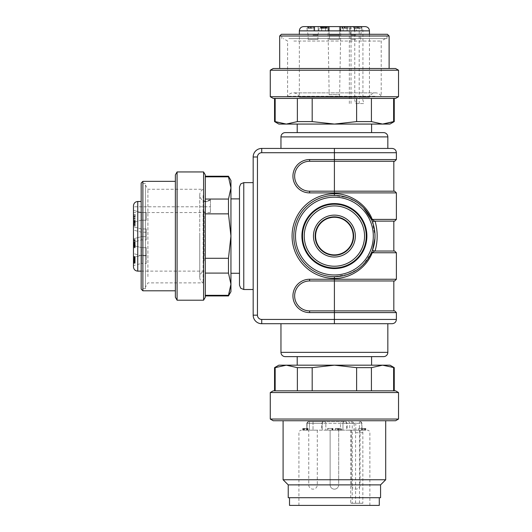 <?xml version="1.0" encoding="UTF-8"?>
<svg xmlns="http://www.w3.org/2000/svg" width="532" height="532" viewBox="0 0 532 532"><rect width="100%" height="100%" fill="white"/><g stroke="black" fill="none" stroke-linecap="round" stroke-linejoin="round"><path stroke-width="0.4" stroke-dasharray="2.66 2" d="M293.863 41.037L381.211 41.037L293.863 41.037M374.94 96.272L287.586 96.272L374.94 96.272M290.159 38.57L385.487 38.57L290.159 38.57M385.487 38.57L381.211 41.037L381.211 96.272A6.411 6.411 0 0 0 369.454 97.27L362.93 97.27L362.698 99.278L363.868 103.547L355.709 103.547L354.538 99.278L354.771 97.27L299.343 97.27A6.411 6.411 0 0 0 287.586 96.272L287.586 41.037L283.317 38.57M365.178 26.6L313.022 26.6M354.771 97.27L354.771 30.876C354.598 28.289 353.574 26.866 351.699 26.6M355.709 103.547L363.868 103.547M356.447 30.876L339.396 30.876L356.447 30.876L356.447 26.6M349.491 26.6L349.491 30.876M362.93 97.27L362.93 30.876C362.757 28.282 361.733 26.859 359.858 26.6M369.454 34.294L369.454 97.27L299.343 97.27L299.343 34.294M326.01 26.6L320.942 26.6L326.01 26.6L326.01 28.309L320.942 28.309L320.942 26.6L327.399 26.6L320.41 26.6L320.916 26.6L320.41 26.6L320.41 28.309L325.185 28.309L323.336 28.309L324.899 28.309L324.899 26.6M343.18 26.6L354.864 26.6L339.396 26.6L343.18 26.6L343.18 30.876L339.396 30.876L354.864 30.876L343.18 30.876L343.18 26.6M328.304 26.6L313.933 26.6L329.408 26.6L328.304 26.6L328.304 30.876L313.933 30.876L329.408 30.876L313.933 30.876L328.304 30.876L328.304 26.6M340.812 26.6L327.985 26.6L340.812 26.6L327.985 26.6L340.812 26.6L327.985 26.6L340.812 26.6L339.622 94.61L329.175 94.61L327.985 26.6L329.481 35.085L339.316 35.085L329.481 35.085L339.316 35.085L340.812 26.6L339.316 35.085L329.481 35.085L327.985 26.6M355.775 26.6L349.364 26.6L355.775 26.6M325.185 26.6L325.185 28.309L325.185 26.6M324.327 26.6L323.223 26.6L323.223 28.309L324.327 28.309L324.327 26.6M324.899 28.309L321.228 28.309L321.594 28.309L321.594 26.6L321.228 26.6L321.228 28.309L321.594 28.309L320.916 28.309L321.534 28.309L321.534 26.6M310.302 26.6L313.98 26.6L310.302 26.6L310.302 28.309L310.954 28.309L310.954 26.6M345.088 26.6L347.296 26.6L347.296 28.309L344.503 28.309L345.401 28.309L345.401 26.6L344.503 26.6L345.088 26.6L345.095 28.309M342.615 26.6L344.503 26.6L344.503 28.309L341.817 28.309L348.021 28.309L344.703 28.309L346.059 28.309L346.059 26.6L348.021 26.6L345.926 26.6L346.192 28.309L345.926 26.6L341.817 26.6L342.994 26.6L342.615 26.6L342.994 26.6L342.994 28.309L342.615 28.309L342.615 26.6L342.615 28.309M341.817 26.6L342.315 26.6L342.315 28.309L341.817 28.309L341.817 26.6L341.81 28.309M347.975 26.6L348.021 28.309L347.975 26.6M354.791 26.6L360.763 26.6L354.312 26.6L354.791 26.6L354.791 28.309L357.511 28.309L357.511 26.6M357.883 26.6L357.883 28.309L359.406 28.309L359.406 26.6L357.883 26.6L359.393 26.6L359.339 28.309L360.763 28.309L354.791 28.309M360.763 26.6L360.763 28.309L360.763 26.6M321.534 28.309L326.395 28.309L326.395 26.6M326.395 28.309L326.01 28.309M324.726 26.6L324.726 28.309M322.824 28.309L322.824 26.6M323.396 26.6L323.396 28.309M338.857 96.392A2.567 2.567 0 0 0 339.622 94.61L329.175 94.61A2.567 2.567 0 0 0 331.742 97.13L337.062 97.13A2.567 2.567 0 0 0 338.857 96.392M337.062 97.13L331.742 97.13M329.481 39.428L339.316 39.428L339.316 35.085L339.316 39.428L329.481 39.428L329.481 35.085L329.481 39.428L339.316 39.428L329.481 39.428M355.775 35.085L350.861 35.085L355.775 35.085M355.775 39.428L350.861 39.428L355.775 39.428M313.022 35.085L317.943 35.085L313.022 35.085M317.943 39.428L313.022 39.428L317.943 39.428L317.943 35.085L319.439 26.6M308.108 39.428L313.022 39.428L308.108 39.428L308.108 35.085L306.612 26.6M320.41 28.309L320.916 28.309L320.41 28.309L320.41 26.6M320.916 28.309L320.916 26.6M322.525 28.309L322.525 26.6M322.04 28.309L322.04 26.6M324.992 28.309L324.992 26.6M327.399 28.309L327.399 26.6M326.828 28.309L326.828 26.6M323.336 26.6L323.336 28.309M310.954 28.309L307.609 28.309L309.71 28.309L308.553 28.309L309.145 28.309L309.145 26.6M309.145 28.309L310.302 28.309M308.553 28.309L308.553 26.6M309.71 28.309L309.71 26.6M307.609 28.309L307.609 26.6M308.154 28.309L308.154 26.6M313.494 28.309L313.494 26.6M313.98 28.309L313.98 26.6M310.848 28.309L310.848 26.6M311.499 28.309L311.499 26.6M310.256 28.309L312.437 28.309L310.256 28.309L310.256 26.6L312.437 26.6L310.256 26.6M308.74 28.309L308.74 26.6M312.437 28.309L312.437 26.6M345.195 28.309L345.195 26.6M344.703 26.6L344.703 28.309M358.428 28.309L358.428 26.6M357.511 28.309L357.883 28.309M355.709 28.309L355.709 26.6M358.083 28.309L358.083 26.6M354.312 26.6L354.312 28.309M288.863 38.57L386.983 38.57L288.863 38.57M379.941 34.294L281.82 34.294L379.941 34.294M387.409 34.294L281.388 34.294M389.118 36.003L279.679 36.003M381.79 68.495L279.679 68.495L381.79 68.495M395.562 68.495L273.235 68.495M398.528 70.204L270.276 70.204M270.276 96.711L398.528 96.711M273.235 98.42L395.562 98.42M312.184 98.42L356.613 98.42L312.184 98.42L312.184 121.602L334.402 124.069L356.613 121.602L371.422 121.602L382.528 124.069L389.976 124.069M371.422 98.42L393.633 98.42L371.422 98.42L371.422 121.602M393.633 98.42L394.252 98.42L393.633 98.42L393.633 121.602L394.252 121.602M275.164 98.42L297.375 98.42L274.552 98.42L275.164 98.42L275.164 121.602L274.552 121.602M278.828 124.069L286.269 124.069L297.375 121.602L312.184 121.602M297.375 121.602L297.375 98.42M356.613 121.602L356.613 98.42M286.269 124.069L382.528 124.069M371.595 124.069L297.208 124.069L371.595 124.069M297.208 132.621L371.595 132.621L297.208 132.621M383.565 132.621L285.238 132.621M280.963 148.435L387.835 148.435L280.963 148.435M396.387 152.711L261.724 152.711A4.276 4.276 0 0 0 257.448 156.987L257.448 315.163L253.172 315.163L253.172 156.987A8.552 8.552 0 0 1 261.724 148.435L392.111 148.435M253.172 236.075L253.172 289.514L253.172 236.075M239.493 186.912L239.493 285.238M239.493 236.075L239.493 273.268L239.493 236.075M230.948 273.268L230.948 198.882L230.948 273.268M230.948 291.649L230.948 180.501M228.474 295.925L228.474 295.313L205.292 295.313L205.292 295.925L205.292 273.096L205.292 295.313M230.948 284.201L228.474 273.096L205.292 273.096L205.292 258.286L205.292 273.096M205.292 297.235L205.292 174.915M205.292 213.864L205.292 258.286L205.292 199.054L205.292 213.864L228.474 213.864L228.474 199.054L230.948 187.949M205.292 176.837L205.292 199.054L205.292 176.225L205.292 176.837L228.474 176.837L228.474 176.225M205.292 258.286L228.474 258.286L230.948 236.075L228.474 213.864M228.474 273.096L228.474 258.286M205.292 199.054L228.474 199.054M203.583 300.201L203.583 171.949M177.083 171.949L177.083 300.201M175.367 174.915L175.367 297.235M175.367 283.463L175.367 181.352L175.367 283.463M142.882 181.352L142.882 290.798M141.173 183.068L141.173 289.082M141.173 281.614L141.173 183.493L141.173 281.614M145.442 190.536L145.442 288.657L145.442 190.536M145.442 280.317L145.442 184.99L145.442 280.317M147.916 276.613L147.916 189.266L147.916 276.613M203.144 195.537L203.144 282.884L203.144 195.537M204.148 260.86L204.148 236.075L204.148 260.86M204.148 211.29L204.148 236.075L204.148 211.29M133.472 205.798L133.472 205.844C133.745 203.184 135.168 201.734 137.748 201.502L141.173 201.502M204.148 201.502L206.15 201.821L204.148 201.502M210.426 200.172L206.15 201.821L210.426 200.172L210.426 212.561L210.426 200.172M133.472 210.373L141.452 212.507L146.3 212.507L146.3 220.201L146.3 212.507L146.3 220.201L146.3 212.507L141.452 212.507L141.452 220.201L141.452 212.507L141.452 220.201L141.452 212.507L133.472 210.373L133.472 222.343L133.472 206.788L210.426 206.788L133.472 206.788L133.472 205.844L133.472 225.934L133.472 220.507L133.472 224.058L133.472 221.232L135.188 221.232L135.188 221.658L133.472 221.658M133.472 228.574L133.472 266.858M133.472 244.361L133.472 247.274L133.472 244.361L135.188 244.361L135.188 247.786L135.188 244.54L133.472 244.54L133.472 247.786L133.472 245.718L135.188 245.851L133.472 245.718L133.472 243.051L133.472 244.7L135.188 244.693L135.188 243.171L133.472 243.383M133.472 247.28L133.472 257.488L133.472 245.518L133.472 257.488L133.472 245.518L133.472 247.267L135.188 247.274L133.472 247.28M133.472 243.869L135.188 243.869L133.472 243.869M135.188 243.383L135.188 242.572L133.472 242.572L135.188 242.572L135.188 244.361M146.3 263.433L146.3 255.739L146.3 263.433L141.452 263.433L141.452 255.739L141.452 263.433L133.472 265.574L133.472 253.604L133.472 261.285L133.472 256.51L133.472 261.285L135.188 261.285L135.188 260.88L133.472 260.88M135.188 239.473L133.472 239.473L133.472 242.06L133.472 230.09L133.472 238.788L141.452 236.647L141.452 228.953L141.452 236.647L141.452 228.953L141.452 236.647L133.472 238.788M133.472 214.482L133.472 218.572L133.472 214.482L135.188 214.482L135.188 218.127L133.472 218.127M133.472 261.684L135.188 261.684L135.188 262.655L133.472 262.655L133.472 258.033L133.472 263.274L133.472 262.382L135.188 262.382L135.188 259.689L135.188 261.072L135.188 259.902L133.472 259.902M133.472 260.334L133.472 261.159L135.188 261.159L135.188 260.334L133.472 260.334M133.472 263.274L133.472 262.894L135.188 262.894L135.188 263.274L133.472 263.274L135.188 263.274M133.472 259.689L135.188 259.689L133.472 259.689M133.472 223.008L133.472 219.217L133.472 223.008L135.188 223.008L135.188 219.217L135.188 223.699L133.472 223.699M133.472 220.966L135.188 220.966L135.188 220.241L133.472 220.241L135.188 220.288L135.188 221.379L133.472 221.379L133.472 220.248L133.472 221.379M133.472 219.217L135.188 219.217L133.472 219.217M133.472 241.708L133.472 239.546L135.188 239.546L135.188 242L135.188 241.634L133.472 241.708L133.472 243.563L135.188 243.563L133.472 243.284L133.472 244.161L133.472 243.789L135.188 243.789L135.188 244.161L135.188 239.513L133.472 239.513L133.472 241.634L133.472 240.983L135.188 240.983L135.188 241.641L135.188 240.983L135.188 241.634L133.472 241.634L135.188 241.641M133.472 241.475L133.472 242.146L135.188 242.146L135.188 241.475L133.472 241.475M133.472 240.876L135.188 240.876L133.472 241.082L133.472 244.161L135.188 244.161L133.472 244.168M135.188 243.051L133.472 243.051L135.188 243.051M133.472 244.54L135.188 244.7M135.188 247.147L135.188 246.143L135.188 247.147L133.472 247.194L135.188 247.147M135.188 246.143L133.472 246.143L133.472 247.147L133.472 246.136L135.188 246.136M135.188 245.305L135.188 243.649L135.188 245.305L133.472 245.305L133.472 243.649L133.472 245.305L135.188 245.305M133.472 243.649L135.188 243.649L133.472 243.649M135.188 243.171L133.472 243.171L135.188 243.171M135.188 245.664L133.472 245.664M135.188 246.629L135.188 244.494L135.188 246.675L133.472 246.675L133.472 244.494L133.472 246.675L135.188 246.629M135.188 244.494L133.472 244.494M133.472 221.512L135.188 221.512L135.188 225.934L133.472 225.934M135.188 221.512L135.188 223.287L133.472 223.287M135.188 223.287L135.188 222.855L133.472 222.855M135.188 222.855L135.188 220.507L133.472 220.507M133.472 220.853L135.188 220.853L135.188 220.507M133.472 225.475L135.188 225.475L135.188 220.853M135.188 225.475L135.188 225.934M146.3 236.647L146.3 228.953L146.3 236.647L146.3 228.953L146.3 236.647L141.452 236.647L146.3 236.647M141.452 248.783L141.452 255.347L141.452 248.783M146.3 255.347L146.3 247.653L146.3 255.347L146.3 247.653L146.3 255.347L141.452 255.347L133.472 257.488L141.452 255.347L146.3 255.347M141.452 233.355L141.452 239.925L141.452 233.355M146.3 239.925L146.3 232.225L146.3 239.925L141.452 239.925L133.472 242.06M133.472 214.768L135.188 214.482M135.188 218.127L135.188 218.572L133.472 218.572M133.472 215.733L135.188 215.733L135.188 218.572M133.472 217.162L135.188 217.162L135.188 215.733M133.472 216.73L135.188 216.73L135.188 217.162M135.188 214.768L135.188 216.73M135.188 261.684L135.188 262.05L133.472 262.05M135.188 262.05L135.188 259.835L133.472 259.835M135.188 259.835L135.188 258.033L133.472 258.033M135.188 258.033L135.188 258.459L133.472 258.459M135.188 258.459L135.188 259.902M133.472 261.072L135.188 261.072M133.472 256.876L135.188 256.876L135.188 260.135L133.472 260.135M135.188 259.27L133.472 259.27M135.188 260.135L135.188 260.58L133.472 260.58M135.188 260.58L135.188 259.716L133.472 259.716M135.188 259.716L135.188 261.285M135.188 256.876L135.188 260.88M135.188 256.51L133.472 256.51M135.188 258.858L133.472 258.858L133.472 258.372L135.188 258.372M135.188 258.778L133.472 258.778M135.188 257.668L135.188 260.441L135.188 257.668L133.472 257.668L133.472 260.441L133.472 259.303L135.188 259.303M135.188 260.441L133.472 260.441M135.188 220.966L135.188 221.379M135.188 223.008L135.188 221.232M133.472 224.058L135.188 224.058L135.188 221.658M135.188 223.699L135.188 224.058M133.472 242L135.188 242M135.188 241.708L135.188 244.161M257.448 315.163A4.276 4.276 0 0 0 261.724 319.439L261.724 323.715L392.111 323.715M393.82 310.887L309.604 310.887L393.82 310.887M261.724 319.439L334.402 319.439L334.402 312.597L309.604 312.597A16.672 16.672 0 0 1 292.933 295.925A16.672 16.672 0 0 1 309.604 279.253L334.402 279.253L334.402 280.963L309.604 280.963L393.82 280.963L309.604 280.963A14.963 14.963 0 0 0 294.642 295.925A14.963 14.963 0 0 0 309.604 310.887L334.402 310.887L334.402 280.963L393.82 280.963M393.82 251.038L374.594 251.038L393.82 251.038L374.594 251.038L372.254 252.747C366.016 269.039 348.56 278.881 334.402 278.396L334.402 276.687L347.908 274.372L358.295 268.913M396.387 252.747L372.254 252.747L371.728 252.075L372.147 251.064C372.267 250.107 372.799 250.02 373.743 250.811A1.709 1.709 0 0 0 374.594 251.038L373.743 250.811L374.594 251.038M372.201 221.226L374.954 233.827L374.967 237.937L372.746 249.455M373.012 248.67L373.757 246.09M374.701 241.109L374.847 239.746M374.96 238.19L375.013 236.075A40.612 40.612 0 0 1 334.402 276.687A40.612 40.612 0 0 1 293.79 236.075A40.612 40.612 0 0 1 334.402 195.463A40.612 40.612 0 0 1 375.013 236.075A40.612 40.612 0 0 1 334.402 276.687A40.612 40.612 0 0 1 293.79 236.075A40.612 40.612 0 0 1 334.402 195.463L347.529 197.645L357.524 202.685L359.745 204.328M359.745 267.822L366.521 260.926M366.894 260.447L369.341 256.776M369.607 256.324L372.147 251.064M360.377 204.853L364.014 208.285M367.333 212.315L369.88 216.311M372.147 221.086L371.728 220.075L372.147 221.086C372.327 222.017 372.859 222.103 373.743 221.339L393.82 221.113L375.067 221.113C377.88 231.088 377.88 241.062 375.067 251.038M375 234.951L374.634 230.555M373.77 226.1L372.719 222.609M372.852 220.048L374.594 221.113L373.743 221.339L393.82 221.113M373.012 223.48L373.757 226.06M374.701 231.041L374.847 232.404M374.861 239.58L374.694 241.136M373.757 246.11L372.985 248.743M341.291 276.101L347.509 274.512M352.975 272.191L357.524 269.465M360.377 267.297L364.014 263.865M367.333 259.835L369.88 255.839M293.79 236.075A40.612 40.612 0 0 0 334.402 276.687A40.612 40.612 0 0 1 293.79 236.075A40.612 40.612 0 0 1 334.402 195.463A40.612 40.612 0 0 0 293.79 236.075A40.612 40.612 0 0 0 334.402 276.687A40.612 40.612 0 0 1 293.79 236.075A40.612 40.612 0 0 1 334.402 195.463L341.391 196.069M347.908 197.778L353.807 200.398M356.5 202L358.295 203.237M362.212 206.483L366.521 211.224M369.607 215.826L371.728 220.075L372.254 219.403L396.387 219.403M334.402 195.463L334.402 193.754C348.021 193.329 365.511 202.3 372.254 219.403M393.82 191.188L309.604 191.188L393.82 191.188L334.402 191.188L334.402 161.263L393.82 161.263L309.604 161.263A14.963 14.963 0 0 0 294.642 176.225A14.963 14.963 0 0 0 309.604 191.188L334.402 191.188L334.402 192.897L309.604 192.897A16.672 16.672 0 0 1 292.933 176.225A16.672 16.672 0 0 1 309.604 159.553L396.387 159.553M309.604 161.263A14.963 14.963 0 0 0 294.642 176.225A14.963 14.963 0 0 0 309.604 191.188A14.963 14.963 0 0 1 294.642 176.225A14.963 14.963 0 0 1 309.604 161.263L334.402 161.263L309.604 161.263L309.604 159.553M374.594 221.113L374.594 221.113A1.709 1.709 0 0 0 373.743 221.339M334.402 217.262A18.813 18.813 0 0 0 315.589 236.075A18.813 18.813 0 0 0 334.402 254.888A18.813 18.813 0 0 0 353.208 236.075A18.813 18.813 0 0 0 334.402 217.262M334.402 203.583A32.492 32.492 0 0 0 301.91 236.075A32.492 32.492 0 0 0 334.402 268.567A32.492 32.492 0 0 0 366.887 236.075A32.492 32.492 0 0 0 334.402 203.583M309.604 280.963A14.963 14.963 0 0 0 294.642 295.925A14.963 14.963 0 0 0 309.604 310.887A14.963 14.963 0 0 1 294.642 295.925A14.963 14.963 0 0 1 309.604 280.963L309.604 279.253M280.963 323.715L387.835 323.715L280.963 323.715M285.238 356.633L383.565 356.633M297.208 356.633L371.595 356.633L297.208 356.633M360.696 365.178L297.208 365.178L360.696 365.178M389.976 365.178L278.828 365.178M371.422 367.645L356.613 367.645L334.402 365.178L312.184 367.645L312.184 390.827L393.633 390.827L393.633 367.645L382.528 365.178L371.422 367.645L371.422 390.827L312.184 390.827M394.252 367.645L393.633 367.645M393.633 390.827L371.422 390.827M395.562 390.827L273.235 390.827M275.164 390.827L297.375 390.827L274.552 390.827L275.164 390.827L275.164 367.645L274.552 367.645M356.613 390.827L356.613 367.645M312.184 367.645L297.375 367.645L286.269 365.178L275.164 367.645M297.375 390.827L297.375 367.645M398.528 392.543L270.276 392.543M270.276 419.043L398.528 419.043M273.235 420.752L395.562 420.752M334.402 420.752L283.097 420.752L334.402 420.752M283.097 479.751L385.7 479.751M380.573 484.878L288.231 484.878M288.231 497.706L380.573 497.706M302.661 497.706L379.289 497.706L302.661 497.706M289.514 505.4L379.289 505.4M309.311 505.4L369.88 505.4L309.311 505.4M355.602 503.265L355.602 432.722C355.496 431.173 354.884 430.322 353.767 430.162L361.022 430.162C362.139 430.315 362.751 431.173 362.851 432.722L362.851 503.265L350.734 503.265L362.851 503.265M361.022 430.162L353.767 430.162M354.159 430.162L342.954 430.162L361.966 430.162L347.223 430.162L354.159 430.162L354.159 423.319L349.73 423.319L349.73 430.162M340.447 430.162L342.954 430.162L342.947 423.319L342.947 430.162L306.838 430.162L325.85 430.162L325.85 423.319L325.85 430.162L325.85 423.319L325.85 430.162L340.447 430.162L340.447 423.319L342.954 423.319A1.709 1.709 0 0 1 344.663 421.61L324.141 421.61A1.709 1.709 0 0 1 325.85 423.319A1.709 1.709 0 0 0 324.141 421.61L344.663 421.61A1.709 1.709 0 0 0 342.947 423.319L342.954 430.162M351.027 421.61A1.709 1.21 -90 0 1 352.237 423.319L352.237 430.162L350.734 430.162L352.237 430.162L352.237 503.265M331.975 430.162L331.975 428.453L327.599 428.453L328.197 428.453L328.197 430.162L332.839 430.162L332.839 428.453L332.453 428.453L332.453 430.162L333.025 430.162L332.719 428.453L333.025 430.162M328.197 430.162L332.453 430.162L332.453 428.453L333.025 428.453M302.708 430.162L308.028 430.162L302.708 430.162L302.708 428.453L303.3 428.453L303.3 430.162M310.003 430.162L313.022 430.162L310.003 430.162M316.048 430.162L313.022 430.162L316.048 430.162M338.844 430.162L338.844 428.453L337.408 428.453L337.408 430.162L334.402 430.162L338.678 430.162L330.126 430.162L338.678 430.162L336.171 430.162L336.171 428.453L338.485 428.453L338.485 430.162L337.408 430.162L339.296 430.162L335.373 430.162L338.485 430.162M358.801 430.162L355.775 430.162L358.801 430.162M352.749 430.162L355.775 430.162L352.749 430.162M362.245 430.162L365.817 430.162L358.708 430.162L362.458 430.162L362.458 428.453L362.245 430.162M361.647 430.162L361.647 428.453L361.58 430.162L361.58 428.453L365.817 428.453L365.251 428.453L365.251 430.162L365.817 430.162L365.817 428.453L361.906 428.453L361.906 430.162M362.425 430.162L362.425 428.453M339.004 430.162L339.004 428.453L335.373 428.453L335.373 430.162L335.373 428.453L339.29 428.453L339.296 430.162M337.993 430.162L338.079 428.453L337.993 430.162M340.167 430.162L338.691 430.162L338.678 484.878L330.126 484.878L338.678 484.878L338.691 428.453L341.271 428.453L340.566 428.453L340.926 428.453L340.926 430.162L340.566 430.162L341.704 430.162L341.704 428.453L341.271 428.453L341.271 430.162L340.167 430.162L340.167 428.453M338.711 430.162L340.566 430.162L340.566 428.453L338.711 428.453L338.711 430.162M308.028 430.162L308.028 428.453L302.708 428.453M303.865 428.453L303.865 430.162M303.3 428.453L304.464 428.453L304.464 430.162M304.464 428.453L306.558 428.453L306.558 430.162M306.558 428.453L307.104 428.453L307.104 430.162M308.028 428.453L307.104 428.453M307.543 428.453L307.543 430.162M304.41 428.453L304.41 430.162M303.759 428.453L303.759 430.162M303.213 428.453L303.213 430.162M307.183 428.453L305.002 428.453L307.183 428.453L307.183 430.162L305.002 430.162L305.002 428.453M306.518 428.453L306.518 430.162M307.183 430.162L305.002 430.162M327.599 428.453L327.599 430.162M328.197 428.453L331.975 428.453M361.747 430.162L361.747 423.319L307.057 423.319A1.709 1.563 90 0 1 308.62 421.61L324.141 421.61L308.62 421.61A1.709 1.563 90 0 0 307.057 423.319L307.057 430.162L306.838 423.319L313.022 423.319L313.022 430.162L313.022 423.319L321.574 423.319L309.398 423.319L309.398 430.162L309.398 423.319L306.838 423.319L322.246 423.319L322.246 430.162L322.246 423.319L325.85 423.319A1.709 1.709 0 0 0 324.141 421.61A1.709 1.709 0 0 1 325.85 423.319L340.447 423.319A1.709 1.21 90 0 1 341.657 421.61M309.398 421.61L313.022 421.61L309.398 421.61L309.398 423.319L309.398 421.61M320.277 421.61L313.022 421.61L320.277 421.61M365.032 428.453L365.032 430.162L365.032 428.453M364.58 428.453L364.58 430.162M361.647 428.453L359.28 428.453L359.28 430.162M359.28 428.453L358.708 428.453L358.708 430.162M358.708 428.453L361.906 428.453M339.004 428.453L338.485 428.453M338.844 428.453L339.29 428.453M351.027 103.547L351.027 26.6M359.186 26.6L359.186 103.547M369.454 30.876L362.93 30.876M354.771 30.876L299.343 30.876M323.755 28.309L323.755 26.6M324.833 28.309L324.833 26.6M340.148 30.876L340.148 26.6L340.148 30.876M347.097 26.6L347.097 30.876L347.097 26.6M340.493 26.6L340.493 30.876L340.493 26.6M354.113 26.6L354.113 30.876M354.292 30.876L354.292 26.6M350.595 26.6L350.595 30.876M347.163 30.876L347.163 26.6M328.656 30.876L328.656 26.6L328.656 30.876M321.641 26.6L321.641 30.876L321.641 26.6M318.203 30.876L318.203 26.6L318.203 30.876M314.512 26.6L314.512 30.876L314.512 26.6M314.685 30.876L314.685 26.6L314.685 30.876M321.7 26.6L321.7 30.876L321.7 26.6M325.624 30.876L325.624 26.6L325.624 30.876M322.977 28.309L322.977 26.6M345.182 28.309L345.182 26.6M346.831 28.309L346.831 26.6M344.104 28.309L344.104 26.6M357.338 28.309L357.338 26.6M359.426 28.309L359.426 26.6M359.393 28.309L359.393 26.6M357.577 28.309L357.577 26.6M356.28 28.309L356.28 26.6M387.835 136.897L280.963 136.897M334.402 161.263L334.402 148.435M396.387 279.253L334.402 279.253L334.402 278.396A42.321 42.321 0 0 1 292.075 236.075A42.321 42.321 0 0 1 334.402 193.754L334.402 192.897L396.387 192.897M257.448 156.987L253.172 156.987M261.724 148.435L261.724 152.711M243.769 182.636L243.769 289.514M137.748 201.502L137.748 271.127M135.188 247.786L133.472 247.786L135.188 247.786M135.188 246.549L133.472 246.549M135.188 244.008L133.472 244.008M135.188 244.454L133.472 244.454M135.188 243.915L133.472 243.915M135.188 244.906L133.472 244.906M135.188 245.186L133.472 245.186M135.188 245.511L133.472 245.511L141.452 247.653L133.472 245.518M135.188 245.704L133.472 245.704M135.188 223.101L133.472 223.101M135.188 222.522L133.472 222.522M135.188 224.305L133.472 224.305M135.188 224.73L133.472 224.73M135.188 216.464L133.472 216.464M135.188 215.653L133.472 215.653M135.188 261.345L133.472 261.345M135.188 221.791L133.472 221.791M135.188 220.221L133.472 220.221M135.188 220.248L133.472 220.248M135.188 221.611L133.472 221.611M135.188 222.582L133.472 222.582M135.188 240.404L133.472 240.404M135.188 242.446L133.472 242.446M334.402 323.715L334.402 319.439L396.387 319.439M396.387 312.597L334.402 312.597L334.402 310.887M309.604 191.188L309.604 192.897M334.402 216.85A19.225 19.225 0 0 0 315.17 236.075A19.225 19.225 0 0 0 334.402 255.3A19.225 19.225 0 0 0 353.627 236.075A19.225 19.225 0 0 0 334.402 216.85M334.402 257.016A20.941 20.941 0 0 0 355.336 236.075A20.941 20.941 0 0 0 334.402 215.134A20.941 20.941 0 0 0 313.461 236.075A20.941 20.941 0 0 0 334.402 257.016M334.402 205.924A30.151 30.151 0 0 1 364.553 236.075A30.151 30.151 0 0 1 334.402 266.226A30.151 30.151 0 0 1 304.244 236.075A30.151 30.151 0 0 1 334.402 205.924M334.402 267.935A31.86 31.86 0 0 1 302.535 236.075A31.86 31.86 0 0 1 334.402 204.215A31.86 31.86 0 0 1 366.262 236.075A31.86 31.86 0 0 1 334.402 267.935M295.499 236.075A38.903 38.903 0 0 1 334.402 197.173A38.903 38.903 0 0 1 373.304 236.075A38.903 38.903 0 0 1 334.402 274.978A38.903 38.903 0 0 1 295.499 236.075M309.604 310.887L309.604 312.597M280.963 352.357L387.835 352.357M362.851 432.722L355.602 432.722M359.492 503.265L359.492 430.162M332.134 428.453L332.134 430.162M344.157 421.61A1.709 1.21 -90 0 0 342.954 423.319L354.159 423.319L352.45 421.61M348.52 421.61A1.709 1.21 90 0 1 349.73 423.319L359.399 423.319L359.399 430.162M355.775 430.162L355.775 421.61M359.399 421.61L359.399 423.319L361.747 423.319A1.709 1.563 -90 0 0 360.184 421.61M345.86 421.61A1.709 0.692 90 0 1 346.558 423.319L346.558 430.162M322.937 421.61A1.709 0.692 -90 0 0 322.246 423.319A1.709 0.692 -90 0 1 322.937 421.61M325.85 423.319A1.709 1.709 0 0 0 324.141 421.61M342.947 423.319A1.709 1.709 0 0 1 344.663 421.61M313.022 421.61L313.022 423.319L313.022 421.61M313.022 484.878L317.298 484.878L313.022 484.878M355.775 484.878L360.051 484.878L355.775 484.878M363.702 428.453L363.702 430.162M361.64 428.453L361.64 430.162M339.197 428.453L339.197 430.162L339.197 428.453M337.541 428.453L337.541 430.162M375.545 92.861L293.252 92.861L375.545 92.861M349.338 103.547L349.338 30.876M339.396 30.876L339.396 26.6L339.396 30.876M354.864 26.6L354.864 30.876M329.408 30.876L329.408 26.6L329.408 30.876M313.933 26.6L313.933 30.876L313.933 26.6M350.861 39.428L350.861 35.085L349.364 26.6M360.689 39.428L360.689 35.085L362.186 26.6M321.228 28.309L321.228 26.6M348.068 28.309L348.068 26.6M361.567 28.309L361.567 26.6M281.82 38.57L281.82 34.294M386.983 38.57L386.983 34.294M145.442 183.493L141.173 183.493M210.426 199.706L206.15 201.342C202.253 200.963 200.118 198.822 199.739 194.925C199.826 192.411 200.963 190.523 203.144 189.266L147.916 189.266L145.442 184.99M141.173 271.127L204.148 271.127L203.118 271.573C200.956 272.836 199.826 274.718 199.739 277.219L199.739 236.075L199.739 277.219C199.826 279.739 200.963 281.627 203.144 282.884L147.916 282.884L145.442 287.16M199.739 236.075L199.739 194.925L199.739 236.075M210.426 212.561L133.472 212.561M135.188 244.527L133.472 244.527M135.188 245.086L133.472 245.086M135.188 242.565L133.472 242.565M135.188 246.702L133.472 246.702M141.452 220.201L133.472 222.343L141.452 220.201L146.3 220.201L141.452 220.201M146.3 228.953L141.452 228.953L133.472 226.818L141.452 228.953L146.3 228.953M146.3 247.653L141.452 247.653L146.3 247.653M146.3 255.739L141.452 255.739L133.472 253.604M146.3 232.225L141.452 232.225L133.472 230.09M135.188 262.662L133.472 262.662M135.188 218.619L133.472 218.619M135.188 240.058L133.472 240.058M135.188 243.57L133.472 243.57M145.442 288.657L141.173 288.657M372.167 221.132L375.013 236.135M372.433 250.306L372.227 250.851M371.722 252.095L363.469 264.464M298.918 505.4L298.918 432.722C299.057 431.179 299.908 430.328 301.484 430.162M369.88 505.4L369.88 432.722C369.747 431.179 368.889 430.328 367.319 430.162M332.713 428.453L332.713 430.162M345.514 421.61L347.223 423.319L347.223 430.162M360.257 421.61L361.966 423.319L361.966 430.162M306.838 423.319L306.838 430.162L306.838 423.319L308.547 421.61C307.057 422.202 306.485 422.774 306.838 423.319M323.283 421.61L321.574 423.319L321.574 430.162M350.734 430.162L350.734 503.265M317.298 430.162L317.298 484.878A4.276 4.276 0 0 1 313.022 489.154A4.276 4.276 0 0 1 308.753 484.878L308.753 430.162M334.402 489.154A4.276 4.276 0 0 0 338.678 484.878A4.276 4.276 0 0 1 334.402 489.154A4.276 4.276 0 0 1 330.126 484.878L330.126 430.162L330.126 484.878A4.276 4.276 0 0 0 334.402 489.154M351.499 430.162L351.499 484.878A4.276 4.276 0 0 0 355.775 489.154A4.276 4.276 0 0 0 360.051 484.878L360.051 430.162M362.518 430.162L362.518 428.453M362.372 428.453L362.372 430.162M365.823 428.453L365.823 430.162M361.567 428.453L361.567 430.162M361.72 428.453L361.72 430.162M337.96 428.453L337.96 430.162"/><path stroke-width="0.8" d="M303.619 26.6L365.178 26.6C367.778 26.853 369.201 28.276 369.454 30.876L299.343 30.876C299.596 28.276 301.026 26.853 303.619 26.6L313.022 26.6M279.679 36.003L281.388 34.294L387.409 34.294L389.118 36.003L279.679 36.003L279.679 68.495M273.235 68.495L395.562 68.495L398.528 70.204L270.276 70.204L273.235 68.495M270.276 96.711L273.235 98.42L395.562 98.42L398.528 96.711L270.276 96.711L270.276 70.204M275.164 98.42L275.164 121.602L286.269 124.069L274.552 121.602L274.552 98.42M297.375 98.42L297.375 121.602L286.269 124.069L278.828 124.069L274.552 121.602M356.613 98.42L356.613 121.602L334.402 124.069L312.184 121.602L297.375 121.602M312.184 121.602L312.184 98.42M393.633 98.42L393.633 121.602L382.528 124.069L371.422 121.602L356.613 121.602M371.422 121.602L371.422 98.42M382.528 124.069L389.976 124.069L394.252 121.602L382.528 124.069L286.269 124.069M371.595 132.621L371.595 124.069M297.208 132.621L297.208 124.069M280.963 148.435L280.963 136.897A4.276 4.276 0 0 1 285.238 132.621L383.565 132.621A4.276 4.276 0 0 1 387.835 136.897L387.835 148.435M334.402 148.435L334.402 152.711L261.724 152.711L261.724 148.435L392.111 148.435C394.711 148.694 396.134 150.117 396.387 152.711L396.387 159.553L309.604 159.553A16.672 16.672 0 0 0 292.933 176.225A16.672 16.672 0 0 0 309.604 192.897L334.402 192.897L334.402 195.463M261.724 148.435A8.552 8.552 0 0 0 253.172 156.987L253.172 315.163A8.552 8.552 0 0 0 261.724 323.715L392.111 323.715C394.711 323.456 396.134 322.033 396.387 319.439L261.724 319.439A4.276 4.276 0 0 1 257.448 315.163L257.448 156.987L253.172 156.987M243.769 182.636L243.769 289.514L240.75 288.258L239.493 285.238L239.493 186.912L240.75 183.892L243.769 182.636L253.172 182.636M205.292 176.837L228.474 176.837L230.948 187.949L228.474 176.837L228.474 176.225L230.948 180.501L230.948 291.649L228.474 295.925L205.292 295.925M205.292 295.313L228.474 295.313L230.948 284.201L228.474 295.925M203.583 171.949L205.292 174.915L205.292 297.235L203.583 300.201L177.083 300.201L177.083 171.949L203.583 171.949L203.583 300.201M230.948 187.949L228.474 199.054L205.292 199.054M228.474 199.054L228.474 213.864L230.948 236.075L228.474 258.286L205.292 258.286M205.292 213.864L228.474 213.864M228.474 258.286L228.474 273.096L230.948 284.201M205.292 273.096L228.474 273.096M177.083 300.201L175.367 297.235L175.367 174.915L177.083 171.949M142.882 181.352L141.173 183.068L141.173 289.082L142.882 290.798L142.882 181.352L175.367 181.352M141.173 201.502L137.535 201.502M133.472 210.373L133.472 205.844C133.732 203.191 135.161 201.748 137.748 201.502L137.748 271.127C135.155 270.874 133.732 269.451 133.472 266.858L133.472 205.844M133.472 221.232L133.472 228.574M133.472 261.285L133.472 265.574M133.472 238.788L133.472 239.473M133.472 240.876L133.472 240.058M133.472 257.668L133.472 258.372M133.472 258.858L133.472 259.303M394.678 310.887L334.402 310.887L394.678 310.887L396.387 312.597L396.387 319.439M334.402 310.887L309.604 310.887A14.963 14.963 0 0 1 294.642 295.925A14.963 14.963 0 0 1 309.604 280.963L334.402 280.963L334.402 323.715M393.82 310.887L393.82 280.963L394.678 280.963L334.402 280.963L334.402 279.253L309.604 279.253A16.672 16.672 0 0 0 292.933 295.925A16.672 16.672 0 0 0 309.604 312.597L396.387 312.597M341.291 276.101L334.402 276.687L334.402 278.396C348.021 278.821 365.511 269.85 372.254 252.747L374.594 251.038L394.678 251.038L393.82 251.038L393.82 221.113L394.678 221.113L374.408 221.119M372.985 248.743L372.147 251.064C372.327 250.133 372.859 250.047 373.743 250.811L374.408 251.024M372.167 251.018L372.427 250.466M369.88 255.839L371.875 251.736L372.254 252.747L396.387 252.747L396.387 279.253L334.402 279.253L334.402 278.396A42.321 42.321 0 0 1 292.075 236.075A42.321 42.321 0 0 1 334.402 193.754C348.56 193.269 366.016 203.111 372.254 219.403L371.875 220.414L371.728 219.949M372.746 249.455L373.012 248.67M373.757 246.09L374.701 241.109M374.847 239.746L374.96 238.19M358.295 268.913L359.745 267.822M366.521 260.926L366.894 260.447M369.341 256.776L369.607 256.324M359.745 204.328L360.377 204.853M364.014 208.285L367.333 212.315M369.88 216.311L371.728 220.075M372.719 222.609L372.427 221.684M374.847 232.404L375 234.951M374.634 230.555L373.77 226.1M373.012 223.48L372.147 221.086C372.267 222.043 372.799 222.13 373.743 221.339L374.594 221.113L373.743 221.339A1.709 1.709 0 0 1 374.594 221.113L372.852 220.048M373.723 221.352L375.067 221.113C377.88 231.088 377.88 241.062 375.067 251.038M373.73 250.798L374.594 251.038A1.709 1.709 0 0 1 373.743 250.811L374.594 251.038M373.757 226.06L374.701 231.041M293.79 236.075A40.612 40.612 0 0 0 334.402 276.687A40.612 40.612 0 0 0 375.013 236.075A40.612 40.612 0 0 0 334.402 195.463A40.612 40.612 0 0 0 293.79 236.075A40.612 40.612 0 0 0 334.402 276.687A40.612 40.612 0 0 0 375.013 236.075L374.861 239.58M374.694 241.136L373.757 246.11M347.509 274.512L352.975 272.191M359.193 268.241L360.377 267.297M364.014 263.865L367.333 259.835M341.391 196.069L347.908 197.778M353.807 200.398L356.5 202M358.295 203.237L362.212 206.483M366.521 211.224L369.607 215.826M372.254 219.403L396.387 219.403L396.387 192.897L334.402 192.897L334.402 191.188L309.604 191.188A14.963 14.963 0 0 1 294.642 176.225A14.963 14.963 0 0 1 309.604 161.263L334.402 161.263L334.402 191.188L394.678 191.188L393.82 191.188L393.82 161.263L394.678 161.263L334.402 161.263L393.82 161.263M334.402 203.583A32.492 32.492 0 0 1 366.887 236.075A32.492 32.492 0 0 1 334.402 268.567A32.492 32.492 0 0 1 301.91 236.075A32.492 32.492 0 0 1 334.402 203.583M334.402 217.262A18.813 18.813 0 0 1 353.208 236.075A18.813 18.813 0 0 1 334.402 254.888A18.813 18.813 0 0 1 315.589 236.075A18.813 18.813 0 0 1 334.402 217.262M261.724 319.439L261.724 323.715A8.552 8.552 0 0 1 253.172 315.163L257.448 315.163M387.835 352.357L280.963 352.357A4.276 4.276 0 0 0 285.238 356.633L383.565 356.633A4.276 4.276 0 0 0 387.835 352.357L387.835 323.715M280.963 352.357L280.963 323.715M275.164 390.827L275.164 367.645L274.552 367.645L278.828 365.178L389.976 365.178L394.252 367.645L394.252 390.827M275.164 367.645L286.269 365.178L297.375 367.645L312.184 367.645L334.402 365.178L356.613 367.645L371.422 367.645L382.528 365.178L394.252 367.645M393.633 367.645L393.633 390.827M398.528 392.543L270.276 392.543L273.235 390.827L395.562 390.827L398.528 392.543L398.528 419.043L270.276 419.043L273.235 420.752L395.562 420.752L398.528 419.043M297.375 367.645L297.375 390.827M312.184 390.827L312.184 367.645M356.613 367.645L356.613 390.827M371.422 390.827L371.422 367.645M385.7 479.751L283.097 479.751L288.231 484.878L380.573 484.878L385.7 479.751L385.7 420.752M380.573 484.878L380.573 497.706L288.231 497.706L288.231 484.878M379.289 497.706L379.289 505.4L289.514 505.4L289.514 497.706M280.963 136.897L387.835 136.897M334.402 161.263L334.402 152.711L396.387 152.711M261.724 152.711A4.276 4.276 0 0 0 257.448 156.987M309.604 312.597L309.604 310.887M309.604 280.963L309.604 279.253M309.604 192.897L309.604 191.188M309.604 161.263L309.604 159.553M373.304 236.075A38.903 38.903 0 0 0 334.402 197.173A38.903 38.903 0 0 0 295.499 236.075A38.903 38.903 0 0 0 334.402 274.978A38.903 38.903 0 0 0 373.304 236.075M334.402 267.935A31.86 31.86 0 0 0 366.262 236.075A31.86 31.86 0 0 0 334.402 204.215A31.86 31.86 0 0 0 302.535 236.075A31.86 31.86 0 0 0 334.402 267.935M334.402 205.924A30.151 30.151 0 0 0 304.244 236.075A30.151 30.151 0 0 0 334.402 266.226A30.151 30.151 0 0 0 364.553 236.075A30.151 30.151 0 0 0 334.402 205.924M334.402 257.016A20.941 20.941 0 0 1 313.461 236.075A20.941 20.941 0 0 1 334.402 215.134A20.941 20.941 0 0 1 355.336 236.075A20.941 20.941 0 0 1 334.402 257.016M334.402 216.85A19.225 19.225 0 0 1 353.627 236.075A19.225 19.225 0 0 1 334.402 255.3A19.225 19.225 0 0 1 315.17 236.075A19.225 19.225 0 0 1 334.402 216.85M369.454 34.294L369.454 30.876M299.343 34.294L299.343 30.876M389.118 68.495L389.118 36.003M398.528 96.711L398.528 70.204M394.252 121.602L394.252 98.42M243.769 289.514L253.172 289.514M239.493 273.268L230.948 273.268M239.493 198.882L230.948 198.882M228.474 176.225L205.292 176.225M175.367 290.798L142.882 290.798M141.173 271.127L137.748 271.127M396.387 279.253L394.678 280.963M396.387 252.747L394.678 251.038M375.013 236.135L374.954 238.323L372.433 250.306M363.163 264.756C366.781 261.132 369.634 256.909 371.722 252.095M363.163 207.394C366.781 211.018 369.634 215.241 371.722 220.055L363.469 207.686M396.387 219.403L394.678 221.113M396.387 192.897L394.678 191.188M396.387 159.553L394.678 161.263M357.524 202.685L359.193 203.909M297.208 365.178L297.208 356.633M274.552 367.645L274.552 390.827M283.097 420.752L283.097 479.751M270.276 392.543L270.276 419.043M371.595 365.178L371.595 356.633"/></g></svg>
